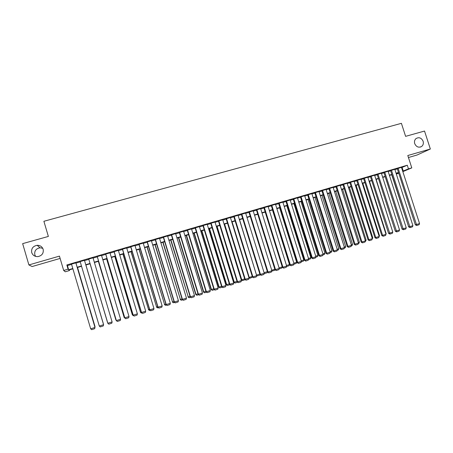 <?xml version="1.0" encoding="UTF-8"?>
<svg xmlns="http://www.w3.org/2000/svg" width="453" height="453" viewBox="0 0 453 453"><rect width="100%" height="100%" fill="white"/><g stroke="black" fill="none" stroke-linecap="round" stroke-linejoin="round"><path stroke-width="0.68" d="M35.623 256.392L34.807 254.756C34.269 250.9 36.008 248.584 40.017 247.802L42.741 248.295M43.165 249.331C43.754 253.238 42.021 255.662 37.961 256.596C34.847 256.698 32.769 255.362 31.716 252.587C31.149 248.544 32.978 246.115 37.186 245.305C40.181 245.316 42.174 246.659 43.165 249.331M423.125 141.251C423.714 143.448 423.204 145.198 421.607 146.495C418.623 147.921 416.324 146.97 414.716 143.641C414.144 141.568 414.586 139.875 416.024 138.561C419.048 136.914 421.415 137.808 423.125 141.251M69.281 269.903L69.468 270.554L65.277 271.789L63.686 270.464L68.086 269.173L68.663 269.745L72.814 268.521M408.447 157.514L417.066 155.017L430.35 149.014L424.529 131.047L405.611 136.347L401.409 123.329L43.89 221.285L48.363 236.432L22.65 243.635L28.896 264.937L32.129 266.534L60.124 258.425M398.77 173.295L396.324 174.02M75.877 262.853L71.512 264.127M84.462 260.333L80.158 261.596M93.018 257.825L88.737 259.082M101.517 255.333L97.242 256.591M109.966 252.859L105.691 254.11M118.363 250.396L114.082 251.653M126.698 247.95L122.423 249.207M134.988 245.52L130.707 246.777M143.222 243.108L138.941 244.365M151.398 240.713L147.123 241.964M159.53 238.329L155.254 239.58M167.604 235.962L163.329 237.213M175.628 233.606L171.359 234.864M183.607 231.273L179.337 232.525M191.528 228.946L187.259 230.198M199.405 226.642L195.135 227.893M207.231 224.348L202.967 225.594M215.005 222.066L210.741 223.318M222.734 219.79L218.471 221.053M230.413 217.536L226.155 218.799M238.046 215.288L233.793 216.562M245.628 213.063L241.381 214.337M253.17 210.849L248.924 212.123M260.662 208.646L256.415 209.926M268.108 206.46L263.867 207.746M275.509 204.286L271.273 205.571M282.865 202.129L278.635 203.414M290.18 199.983L285.951 201.268M297.445 197.848L293.221 199.139M304.671 195.724L300.447 197.021M311.857 193.618L307.632 194.915M318.997 191.523L314.773 192.819M326.092 189.439L321.873 190.741M333.148 187.372L328.935 188.669M340.158 185.317L335.95 186.613M347.128 183.267L342.921 184.569M354.059 181.234L349.858 182.536M360.95 179.212L356.749 180.515M367.802 177.208L363.6 178.505M374.614 175.209L370.418 176.511M381.381 173.222L377.19 174.524M388.113 171.251L383.923 172.553M394.806 169.286L390.622 170.588M401.556 167.633L407.292 165.226L66.834 264.954L67.44 265.611L71.591 264.393M75.951 263.114L80.232 261.857M84.541 260.594L88.816 259.343M93.092 258.091L97.316 256.851M101.597 255.594L105.764 254.371M110.045 253.119L114.162 251.913M118.437 250.656L122.503 249.467M126.778 248.21L130.787 247.032M135.062 245.781L139.02 244.62M143.295 243.369L147.202 242.219M151.478 240.968L155.334 239.835M159.603 238.584L163.408 237.468M167.684 236.217L171.438 235.113M175.707 233.861L179.411 232.774M183.68 231.523L187.338 230.452M191.608 229.201L195.215 228.142M199.479 226.891L203.04 225.849M207.304 224.597L210.821 223.567M215.084 222.315L218.55 221.302M222.814 220.05L226.234 219.048M230.492 217.797L233.867 216.806M238.125 215.56L241.455 214.58M245.713 213.335L248.997 212.372M253.255 211.121L256.494 210.175M260.747 208.924L263.94 207.989M268.193 206.744L271.347 205.815M275.6 204.569L278.708 203.657M282.955 202.412L286.024 201.511M290.271 200.266L293.295 199.382M297.542 198.137L300.526 197.259M304.767 196.019L307.706 195.152M311.947 193.912L314.852 193.057M319.088 191.817L321.953 190.979M326.183 189.733L329.008 188.907M333.238 187.667L336.024 186.851M340.254 185.611L343 184.807M347.225 183.567L349.931 182.774M354.155 181.534L356.822 180.753M361.047 179.513L363.68 178.742M367.898 177.502L370.492 176.744M374.705 175.509L377.264 174.756M381.477 173.522L383.997 172.78M388.21 171.545L390.696 170.821M394.903 169.586L397.349 168.867M401.46 167.333L397.275 168.635M63.686 270.464L59.445 256.115L28.896 264.937M66.834 264.954L68.086 269.173M407.292 165.226L408.464 168.873L411.794 167.893L402.842 171.636M430.35 149.014L407.802 155.521L411.794 167.893M72.905 268.833L68.924 270.011L69.468 270.554M398.589 172.729L396.143 173.454M391.936 174.694L389.455 175.43M385.243 176.67L382.723 177.412M378.51 178.658L375.956 179.411M371.737 180.656L369.144 181.421M364.925 182.667L362.298 183.442M358.08 184.688L355.407 185.475M351.188 186.721L348.482 187.519M344.252 188.765L341.511 189.575M337.281 190.821L334.495 191.642M330.265 192.893L327.445 193.725M323.21 194.971L320.35 195.821M316.115 197.066L313.21 197.927M308.974 199.173L306.03 200.045M301.789 201.296L298.804 202.174M294.563 203.425L291.539 204.32M287.293 205.571L284.224 206.477M279.977 207.729L276.868 208.646M272.621 209.903L269.467 210.832M265.22 212.089L262.021 213.029M257.768 214.286L254.529 215.237M250.277 216.494L246.993 217.463M242.734 218.72L239.405 219.705M235.147 220.956L231.777 221.953M227.514 223.21L224.099 224.218M219.835 225.475L216.37 226.5M212.106 227.757L208.595 228.793M204.331 230.05L200.77 231.104M196.506 232.361L192.899 233.425M188.629 234.688L184.977 235.764M180.707 237.027L176.998 238.119M172.729 239.377L168.975 240.486M164.705 241.743L160.9 242.865M156.63 244.127L152.774 245.266M148.505 246.528L144.598 247.678M140.322 248.94L136.364 250.107M132.089 251.37L128.08 252.553M123.805 253.816L119.745 255.011M115.47 256.273L111.353 257.491M107.072 258.748L102.905 259.982M98.629 261.245L94.405 262.491M90.124 263.754L85.855 265.011M81.546 266.285L77.265 267.547M396.313 173.975L398.674 172.984M402.711 171.217L408.464 168.873M77.174 267.236L81.455 265.973M85.764 264.705L90.034 263.442M94.315 262.179L98.533 260.934M102.814 259.671L106.982 258.442M111.262 257.179L115.373 255.968M119.654 254.705L123.714 253.51M127.989 252.247L131.999 251.064M136.274 249.801L140.232 248.635M144.507 247.378L148.408 246.222M152.684 244.965L156.54 243.827M160.809 242.565L164.615 241.443M168.884 240.186L172.638 239.076M176.908 237.819L180.617 236.726M184.886 235.469L188.539 234.388M192.808 233.131L196.415 232.066M200.679 230.809L204.241 229.756M208.505 228.499L212.015 227.463M216.279 226.206L219.745 225.186M224.009 223.929L227.423 222.921M231.687 221.664L235.062 220.668M239.32 219.411L242.644 218.431M246.902 217.174L250.186 216.206M254.439 214.949L257.678 213.997M261.93 212.74L265.13 211.8M269.376 210.543L272.53 209.614M276.783 208.363L279.892 207.446M284.139 206.194L287.202 205.288M291.449 204.037L294.473 203.142M298.72 201.891L301.704 201.013M305.939 199.762L308.884 198.895M313.119 197.644L316.024 196.789M320.26 195.537L323.125 194.694M327.355 193.442L330.18 192.61M334.41 191.364L337.191 190.543M341.42 189.297L344.167 188.488M348.391 187.242L351.098 186.443M355.322 185.198L357.989 184.411M362.207 183.165L364.841 182.389M369.059 181.143L371.653 180.379M375.865 179.139L378.425 178.38M382.638 177.14L385.158 176.398M389.365 175.152L391.851 174.422M396.058 173.182L398.504 172.457M402.094 167.474L403.249 171.058M67.44 265.611L68.663 269.745M401.449 167.293L419.546 223.567L415.333 224.835L416.766 225.475L398.125 168.267M397.264 168.595L415.333 224.835M419.546 223.567L419.082 224.733L416.766 225.475M391.703 174.762L408.532 226.426M408.623 226.704L408.295 226.483M394.79 169.241L412.915 225.685L408.702 226.959L410.124 227.604L391.449 170.22M390.605 170.543L408.702 226.959M412.915 225.685L412.457 226.857L410.124 227.604M388.096 171.206L406.25 227.819L402.032 229.093L403.447 229.745L384.739 172.191M383.912 172.508L402.032 229.093M406.25 227.819L405.792 228.997L403.447 229.745M381.369 173.176L399.54 229.965L395.322 231.24L396.732 231.896L377.989 174.167M377.173 174.479L395.322 231.24M399.54 229.965L399.087 231.143L396.732 231.896M374.597 175.164L392.796 232.123L388.578 233.397L389.976 234.065L371.194 176.16M370.401 176.466L388.578 233.397M392.796 232.123L392.343 233.306L389.976 234.065M385.18 176.687L401.856 228.544M376.12 179.36L392.689 231.777M369.489 181.319L386.177 233.629L385.973 234.161M385.837 233.737L386.177 233.629M367.785 177.157L386.013 234.297L381.788 235.571L383.181 236.239L382.604 235.384L364.365 178.159M363.589 178.459L381.788 235.571M386.013 234.297L385.56 235.475L383.181 236.239M362.813 183.289L379.523 235.758L379.019 236.936M379.014 235.922L379.523 235.758M360.933 179.167L379.189 236.477L374.959 237.751L376.341 238.431L375.764 237.576L357.496 180.175M356.732 180.464L374.959 237.751M379.189 236.477L378.742 237.661L376.341 238.431M356.103 185.266L372.836 237.893L372.151 239.133M372.145 238.114L372.836 237.893M354.048 181.183L372.326 238.674L368.091 239.948L369.467 240.634L368.878 239.779L350.582 182.202M349.841 182.485L368.091 239.948M372.326 238.674L371.879 239.864L369.467 240.634M349.354 187.259L366.109 240.045L365.679 241.206L365.248 241.341M365.243 240.322L366.109 240.045M347.117 183.216L365.418 240.888L361.183 242.162L362.547 242.853L361.953 241.998L343.634 184.235M342.904 184.518L361.183 242.162M365.418 240.888L364.976 242.072L362.547 242.853M342.559 189.263L359.342 242.208L358.912 243.369L358.306 243.567M358.295 242.548L359.342 242.208M340.141 185.26L358.47 243.108L354.235 244.388L355.594 245.084L354.982 244.224L336.641 186.285M335.933 186.557L354.235 244.388M358.47 243.108L358.034 244.297L355.594 245.084M335.735 191.279L352.536 244.388L352.111 245.549L351.318 245.803M351.307 244.779L352.536 244.388M333.131 187.316L351.483 245.345L347.247 246.625L348.595 247.327L347.978 246.466L329.608 188.346M328.918 188.612L347.247 246.625M351.483 245.345L351.047 246.54L348.595 247.327M328.867 193.306L345.69 246.574L345.265 247.74L344.291 248.051M344.274 247.027L345.69 246.574M326.075 189.382L344.456 247.593L340.214 248.873L341.551 249.58L340.928 248.725L322.53 190.424M321.856 190.679L340.214 248.873M344.456 247.593L344.02 248.793L341.551 249.58M321.958 195.345L338.804 248.776L338.385 249.943L337.219 250.316M337.202 249.286L338.804 248.776M318.974 191.466L337.383 249.858L333.142 251.138L334.467 251.851L333.833 250.996L315.413 192.508M314.756 192.757L333.142 251.138M337.383 249.858L336.953 251.058L334.467 251.851M315.005 197.395L331.879 250.99L331.46 252.162L330.107 252.593M330.09 251.562L331.879 250.99M311.834 193.556L330.271 252.134L326.024 253.414L327.343 254.133L326.698 253.278L308.25 194.609M307.615 194.852L326.024 253.414M330.271 252.134L329.841 253.335L327.343 254.133M308.017 199.456L324.914 253.221L324.501 254.388L322.949 254.886M322.932 253.85L324.914 253.221M304.654 195.662L323.114 254.427L318.861 255.707L320.169 256.432L319.518 255.577L301.047 196.721M300.43 196.953L318.861 255.707M323.114 254.427L322.683 255.628L320.169 256.432M300.99 201.528L317.91 255.458L317.496 256.636L315.752 257.191M315.73 256.155L317.91 255.458M297.428 197.78L315.911 256.732L311.658 258.012L312.961 258.742L312.298 257.887L293.799 198.844M293.199 199.071L311.658 258.012M315.911 256.732L315.486 257.933L312.961 258.742M293.918 203.618L310.86 257.712L310.447 258.889L308.504 259.512M308.487 258.47L310.86 257.712M290.158 199.909L308.669 259.048L304.416 260.328L305.701 261.07L305.028 260.215L286.506 200.979M285.928 201.2L304.416 260.328M308.669 259.048L308.25 260.254L305.701 261.07M286.806 205.719L303.77 259.982L303.363 261.16L301.222 261.845M301.2 260.803L303.77 259.982M282.842 202.055L301.381 261.381L297.123 262.661L298.402 263.408L297.717 262.553L279.173 203.131M278.606 203.34L297.123 262.661M301.381 261.381L300.962 262.587L298.402 263.408M279.648 207.831L296.636 262.259L296.228 263.442L293.889 264.19M293.867 263.148L296.636 262.259M275.486 204.212L294.048 263.725L289.79 265.011L291.058 265.764L290.362 264.903L271.789 205.294M271.245 205.492L289.79 265.011M294.048 263.725L293.635 264.937L291.058 265.764M272.451 209.954L289.461 264.558L289.059 265.735L286.511 266.551M286.489 265.503L289.461 264.558M268.08 206.381L286.67 266.087L282.412 267.372L283.669 268.131L282.966 267.276L264.365 207.468M263.844 207.661L282.412 267.372M286.67 266.087L286.256 267.304L283.669 268.131M265.209 212.089L282.242 266.862L281.845 268.046L279.105 268.895M279.065 267.882L282.242 266.862M260.634 208.561L279.246 268.465L274.982 269.745L276.234 270.515L275.52 269.654L256.891 209.66M256.392 209.841L274.982 269.745M279.246 268.465L278.838 269.682L276.234 270.515M271.596 270.265L274.824 269.235M274.892 269.45L274.586 270.373L271.692 271.115M253.142 210.758L272.032 271.188M248.895 212.032L267.513 272.134L271.777 270.854L271.375 272.072L268.748 272.916L267.513 272.134M249.376 211.862L268.029 272.055L268.748 272.916M264.082 272.672L267.355 271.624M267.497 272.072L267.281 272.712L264.716 273.533L264.241 273.34M264.139 272.848L264.716 273.533M245.6 212.967L264.263 273.261L259.999 274.541L261.222 275.328L260.492 274.467L241.811 214.076M241.347 214.241L259.999 274.541M264.263 273.261L263.861 274.478L261.222 275.328M256.517 275.067L239.524 219.665M260.084 274.609L259.937 275.062L257.355 275.888L256.636 275.05L259.841 274.025M257.355 275.888L256.647 275.503M238.012 215.192L256.704 275.679L252.434 276.964L253.646 277.751L252.904 276.896L234.201 216.308M233.759 216.46L252.434 276.964M256.704 275.679L256.307 276.902L253.646 277.751M248.895 277.468L249.218 277.423L232.083 221.862M252.644 277.128L249.948 278.261L249.218 277.423L252.276 276.449M249.948 278.261L248.946 277.627M230.379 217.429L249.093 278.114L244.824 279.399L246.03 280.197L245.271 279.337L226.545 218.556M226.121 218.691L244.824 279.399M249.093 278.114L248.703 279.337L246.03 280.197M224.195 224.19L241.33 279.863L241.76 279.807L224.603 224.071M245.158 279.665L242.502 280.645L241.76 279.807L244.665 278.878M242.502 280.645L241.33 279.863M222.7 219.682L241.438 280.566L237.168 281.845L238.357 282.655L237.593 281.794L218.839 220.809M218.437 220.934L237.168 281.845M241.438 280.566L241.047 281.789L238.357 282.655M214.971 221.947L233.737 283.029L229.461 284.314L230.639 285.124L229.864 284.269L211.087 223.086M210.707 223.193L229.461 284.314M233.737 283.029L233.346 284.257L230.639 285.124M207.191 224.224L225.985 285.509L221.71 286.794L222.876 287.615L222.089 286.755L203.284 225.368M202.927 225.475L221.71 286.794M225.985 285.509L225.6 286.743L222.876 287.615M216.687 226.404L233.85 282.259L234.252 282.208L217.072 226.29M237.615 282.208L235.005 283.046L234.252 282.208L237.01 281.33M235.005 283.046L233.85 282.259M209.133 228.635L226.319 284.665L226.704 284.626L209.496 228.527M229.909 284.677L227.463 285.464L226.704 284.626L229.303 283.793M227.463 285.464L226.319 284.665M201.534 230.877L218.737 287.089L219.105 287.055L201.874 230.775M222.157 287.162L219.875 287.893L219.105 287.055L221.551 286.273M219.875 287.893L218.737 287.089M199.365 226.517L218.182 288.006L213.907 289.291L215.062 290.118L214.263 289.257L195.436 227.672M195.101 227.768L213.907 289.291M218.182 288.006L217.802 289.24L215.062 290.118M193.89 233.136L211.115 289.529L211.455 289.501L194.207 233.04M214.348 289.66L212.236 290.339L211.455 289.501L213.748 288.765M212.236 290.339L211.115 289.529M191.494 228.827L210.334 290.52L206.053 291.806L207.197 292.638L206.392 291.783L187.536 229.988M187.225 230.079L206.053 291.806M210.334 290.52L209.954 291.755L207.197 292.638M186.194 235.401L203.448 291.981L203.765 291.959L186.494 235.317M206.5 292.174L204.558 292.797L203.765 291.959L205.894 291.279M204.558 292.797L203.448 291.981M183.567 231.149L202.434 293.046L198.154 294.331L199.286 295.175L198.465 294.314L179.586 232.315M179.297 232.4L198.154 294.331M202.434 293.046L202.061 294.286L199.286 295.175M178.454 237.689L195.73 294.45L196.024 294.433L178.731 237.604M198.595 294.705L196.829 295.271L196.024 294.433L197.995 293.804M196.829 295.271L195.73 294.45M175.594 233.488L194.484 295.588L190.203 296.874L191.319 297.729L190.492 296.868L171.585 234.66M171.319 234.739L190.203 296.874M194.484 295.588L194.116 296.834L191.319 297.729M170.668 239.988L188.238 296.925L170.923 239.909M190.645 297.253L189.048 297.763L188.238 296.925L190.039 296.347M189.048 297.763L187.961 296.93M167.565 235.837L186.483 298.153L182.202 299.439L183.306 300.294L182.463 299.439L163.533 237.021M163.295 237.089L182.202 299.439M186.483 298.153L186.115 299.393L183.306 300.294M162.831 242.298L180.402 299.427L163.063 242.23M182.638 299.812L181.223 300.265L180.402 299.427L182.038 298.906M181.223 300.265L180.147 299.427M159.49 238.204L178.431 300.73L174.145 302.015L175.243 302.881L174.388 302.021L155.436 239.394M155.215 239.456L174.145 302.015M178.431 300.73L178.069 301.975L175.243 302.881M154.949 244.626L172.514 301.953L155.153 244.563M174.586 302.394L173.352 302.791L172.514 301.953L173.986 301.483M173.352 302.791L172.287 301.941M151.364 240.588L170.328 303.323L166.041 304.609L167.123 305.481L166.257 304.626L147.282 241.783M147.089 241.84L166.041 304.609M170.328 303.323L169.971 304.569L167.123 305.481M147.015 246.964L164.581 304.49L147.197 246.913M166.478 304.988L165.424 305.328L164.581 304.49L165.883 304.071M165.424 305.328L164.377 304.473M143.182 242.984L162.174 305.934L157.887 307.219L158.952 308.102L158.074 307.242L139.071 244.19M138.907 244.241L157.887 307.219M162.174 305.934L161.817 307.185L158.952 308.102M139.031 249.32L156.596 307.043L139.19 249.275M158.324 307.598L157.451 307.881L156.596 307.043L157.723 306.681M157.451 307.881L156.415 307.015M134.949 245.401L153.963 308.555L149.677 309.846L150.73 310.735L149.841 309.88L130.815 246.613M130.674 246.653L149.677 309.846M153.963 308.555L153.612 309.812L150.73 310.735M130.996 251.692L148.556 309.614L131.132 251.653M150.113 310.231L149.428 310.447L148.556 309.614L149.513 309.308M149.428 310.447L148.403 309.58M126.664 247.825L145.702 311.2L141.415 312.485L142.457 313.385L141.551 312.53L122.503 249.048M122.384 249.082L141.415 312.485M145.702 311.2L145.356 312.457L142.457 313.385M122.916 254.076L140.47 312.196L123.023 254.042M141.846 312.876L141.353 313.034L140.47 312.196L141.251 311.947M141.353 313.034L140.339 312.157M118.324 250.271L137.389 313.861L133.097 315.146L134.128 316.058L133.21 315.197L114.133 251.5M114.043 251.523L133.097 315.146M137.389 313.861L137.044 315.124L134.128 316.058M114.779 256.477L132.333 314.801L114.864 256.455M133.527 315.537L132.333 314.801L132.939 314.609M133.227 315.633L132.231 314.75M109.932 252.729L129.02 316.539L124.728 317.825L125.741 318.742L124.813 317.887L105.713 253.969M105.651 253.986L124.728 317.825M129.02 316.539L128.68 317.802L125.741 318.742M106.597 258.889L124.145 317.417L106.653 258.873M125.158 318.221L124.145 317.417L124.564 317.281M125.051 318.255L124.065 317.36M101.483 255.209L120.594 319.235L116.364 320.594L97.202 256.46M97.236 256.449L116.364 320.594L117.304 321.449L120.26 320.498L120.594 319.235M98.358 261.324L115.906 320.056L98.392 261.313M116.262 320.379L116.144 319.977M92.978 257.7L112.118 321.953L107.825 323.238L88.697 258.952L107.854 323.312L108.805 324.172L111.789 323.216L112.118 321.953M90.068 263.771L107.61 322.706L90.073 263.765M84.417 260.209L103.578 324.682L84.428 260.209M80.119 261.466L99.292 326.052L103.578 324.682L103.256 325.95L100.255 326.913L99.292 326.052M85.894 264.999L103.443 324.037L85.9 264.999M75.804 262.734L94.988 327.434L75.838 262.723M71.472 264.003L90.674 328.816L94.988 327.434L94.671 328.702L91.648 329.671L90.674 328.816M77.497 267.48L95.068 326.715L77.531 267.468M94.836 326.789L94.949 327.179M421.607 146.495L420.367 147.078M37.186 245.305L40.017 247.802"/></g></svg>
